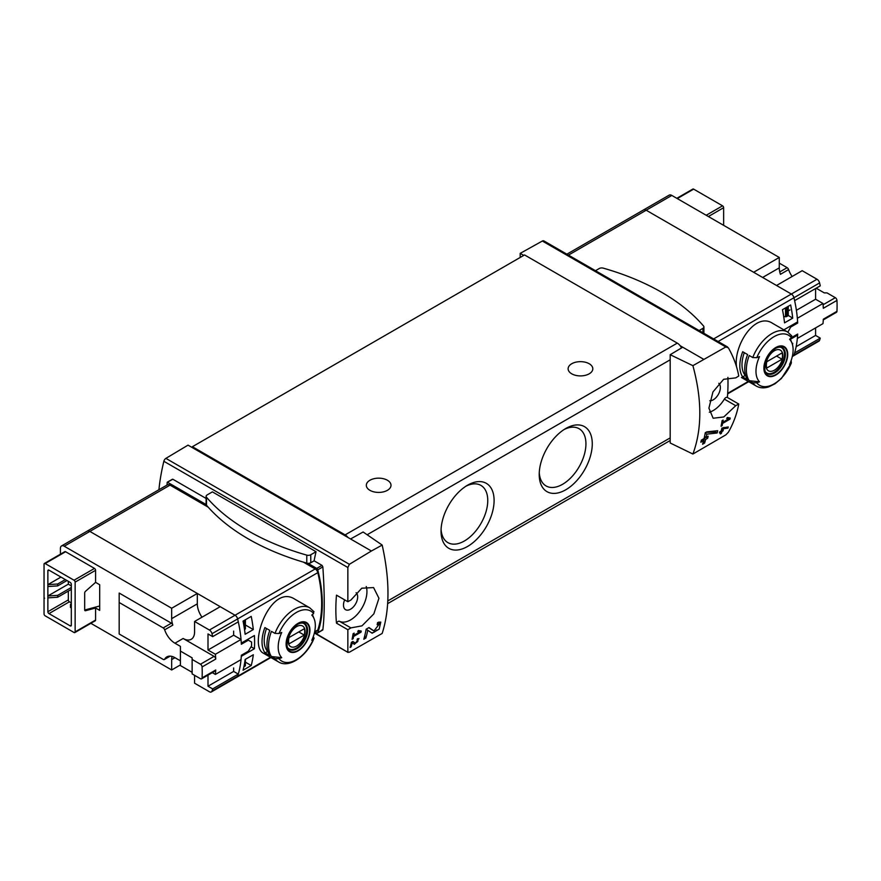 <?xml version="1.0" encoding="UTF-8"?>
<svg xmlns="http://www.w3.org/2000/svg" width="881" height="881" viewBox="0 0 881 881"><rect width="100%" height="100%" fill="white"/><g stroke="black" fill="none" stroke-linecap="round" stroke-linejoin="round"><path stroke-width="1.32" d="M359.712 631.93L353.788 635.355A166.608 96.194 -120 0 0 354.162 633.109L353.094 633.725A166.608 96.194 60 0 1 352.092 639.287L353.16 638.67A166.608 96.194 -120 0 0 353.589 636.467L361.034 632.162A166.608 96.194 -120 0 0 361.232 631.049L358.358 630.521L357.741 631.567L359.712 631.93L358.082 630.983M382.178 545.064L371.397 550.999L350.572 538.974L363.115 531.992L382.178 545.064C389.898 579.841 389.898 609.289 382.178 633.428L349.383 652.215L347.852 651.94L347.852 629.728L350.891 627.889L339.504 621.314A3.083 1.784 120 0 0 336.476 623.153L347.852 629.728M371.397 550.999L349.383 564.303L165.892 458.373A3.083 1.784 120 0 0 163.855 461.281A166.608 96.194 120 0 0 158.921 489.726M350.891 627.889L361.97 625.851L373.852 613.87L378.94 598.276L373.577 587.572L361.772 588.211L350.891 600.06L347.852 601.712L347.852 567.507L349.383 564.303M348.105 652.458L314.891 632.921M379.039 624.409L373.962 630.939L368.974 627.569L366.166 629.188A166.608 96.194 60 0 1 363.809 639.243L365.857 638.053A166.608 96.194 -120 0 0 367.773 630.267L372.134 633.219L379.171 629.122L380.79 622.085L377.586 622.592A166.608 96.194 60 0 1 377.167 624.717L379.039 624.409L377.42 623.473M352.213 642.844L354.404 644.341L358.996 638.604L357.367 638.879A166.608 96.194 60 0 1 357.102 639.958C358.688 640.663 358.104 641.72 355.34 643.141L352.885 641.467L351.431 642.304A166.608 96.194 60 0 1 350.076 647.458L351.134 646.852A166.608 96.194 -120 0 0 352.213 642.844L351.409 642.381M354.052 642.392L354.085 642.414A2.125 1.233 120 0 0 354.118 642.436A2.125 1.233 120 0 1 354.052 642.392L352.752 641.544M357.257 639.331L358.06 639.793L357.102 639.958M727.948 428.144A166.608 96.194 -120 0 0 728.268 426.966L721.913 428.089A166.608 96.194 60 0 1 721.176 431.062L719.755 431.877A166.608 96.194 60 0 1 719.469 432.945L720.889 432.119A166.608 96.194 60 0 1 720.361 433.981L721.418 433.375A166.608 96.194 -120 0 0 721.957 431.503L723.015 430.897A166.608 96.194 -120 0 0 723.301 429.829L722.244 430.446A166.608 96.194 -120 0 0 722.651 428.805L727.948 428.144L726.693 427.164M692.895 454.034L725.834 434.873L728.367 432.252C733.554 423.056 737.012 413.652 738.752 404.038L735.723 405.7L723.786 416.966L713.136 418.244L708.919 408.178L712.916 391.979L723.631 379.304L735.723 377.872L738.752 376.033C737.012 366.419 733.554 357.014 728.367 347.819L725.834 346.96L692.895 365.67L670.188 354.702L670.188 443L692.895 454.034C702.113 429.047 702.113 399.589 692.895 365.67M728.686 418.904L722.761 422.329A166.608 96.194 -120 0 0 723.136 420.083L722.068 420.7A166.608 96.194 60 0 1 721.065 426.261L722.134 425.644A166.608 96.194 -120 0 0 722.563 423.442L730.008 419.136A166.608 96.194 -120 0 0 730.206 418.023L727.332 417.495L726.715 418.541L728.686 418.904L727.056 417.957M717.145 432.989A166.608 96.194 -120 0 0 717.707 430.71L706.76 431.877L705.274 432.725A166.608 96.194 60 0 1 704.073 438.573L701.353 440.148A166.608 96.194 60 0 1 700.847 442.218L703.567 440.643A166.608 96.194 60 0 1 702.586 444.244L704.624 443.055A166.608 96.194 -120 0 0 705.615 439.454L707.663 438.275A166.608 96.194 -120 0 0 708.17 436.205L706.122 437.394A166.608 96.194 -120 0 0 706.826 434.168L717.145 432.989L715.46 432.009L715.46 430.963M194.58 675.331L194.58 683.204L209.403 691.75A3.854 2.225 -120 0 0 211.33 691.948L236.967 677.148A3.854 2.225 -120 0 0 237.639 676.256A115.697 66.802 -120 0 0 241.295 656.323L254.4 648.746A115.697 66.802 -120 0 0 254.4 635.52L241.295 643.097A115.697 66.802 -120 0 0 237.639 618.925A3.854 2.225 -120 0 0 235.04 615.235L89.862 531.419A5.396 3.117 -120 0 0 87.164 531.155L167.346 484.869A5.396 3.117 -120 0 1 170.044 485.134L208.147 507.137M243.046 670.243L251.217 665.518A115.697 66.802 -120 0 0 253.31 654.748L245.127 659.473A115.697 66.802 -120 0 1 243.046 670.243M245.127 634.287L253.31 629.563A115.697 66.802 -120 0 0 251.217 616.392L243.046 621.116A115.697 66.802 -120 0 1 245.127 634.287M274.982 633.395A31.242 18.038 -60 0 1 309.804 607.846L294.871 599.223C270.61 583.024 247.616 646.236 263.639 653.339L278.561 661.95A31.242 18.038 -60 0 1 274.982 658.581L271.447 656.554A31.242 18.038 -60 0 1 271.447 631.358L274.982 633.395L279.002 633.516A114.662 66.207 0 0 0 281.733 632.47A26.254 15.164 -60 0 0 281.061 634.023A26.254 15.164 -60 0 0 281.733 657.655A114.662 66.207 180 0 1 279.002 658.702L274.982 658.581M314.528 632.36L317.138 630.851A3.854 2.225 -120 0 0 317.81 629.97A115.697 66.802 -120 0 0 317.81 572.639A3.854 2.225 -120 0 0 315.211 568.95L303.471 562.166M254.4 648.746L251.041 646.808M245.392 624.992L253.31 629.563M245.392 662.149L251.217 665.518M784.553 330.243A115.697 66.802 60 0 0 784.508 329.472L797.613 321.906A115.697 66.802 -120 0 0 793.957 297.734A3.854 2.225 -120 0 0 791.358 294.045A3.854 2.225 60 0 1 793.957 297.734A115.697 66.802 60 0 1 794.618 300.652L820.255 285.851A115.697 66.802 60 0 0 819.594 282.933L718.125 341.52M815.597 327.897L815.597 335.43L820.255 338.128L794.618 352.918A115.697 66.802 60 0 1 793.957 355.065A3.854 2.225 60 0 1 793.285 355.957A3.854 2.225 -120 0 0 793.957 355.065A115.697 66.802 -120 0 0 797.613 335.121L790.422 339.284M736.56 366.87C733.234 345.914 755.105 311.456 772.659 323.382L787.592 331.994A31.242 18.038 -60 0 0 752.759 357.543L756.779 357.664A114.662 66.207 0 0 0 759.521 356.618A26.254 15.164 -60 0 0 758.838 358.171A26.254 15.164 -60 0 0 759.521 381.814A114.662 66.207 180 0 1 756.779 382.861L752.759 382.739L749.235 380.702A31.242 18.038 -60 0 1 749.235 355.517L752.759 357.543M792.526 344.801A115.697 66.802 -120 0 0 792.724 343.326L792.173 343.634M790.642 304.958L782.46 309.683A115.697 66.802 -120 0 1 784.542 322.853L792.724 318.129A115.697 66.802 -120 0 0 790.642 304.958M738.752 404.038L727.376 397.474A166.608 96.194 120 0 0 727.893 377.365M206.121 498.459L172.863 479.253L167.203 482.259L167.038 485.035M316.037 551.704L212.409 491.873L207.134 494.924A3.469 2.004 0 0 0 206.121 496.333A3.469 2.004 0 0 0 206.484 497.225A220.988 127.591 0 0 0 306.775 555.129A3.469 2.004 0 0 0 310.773 554.755L316.037 551.704A166.608 96.194 -60 0 0 314.121 560.812L322.005 565.36L322.853 566.901C324.693 593.761 324.693 614.707 322.853 629.761L322.005 629.915M347.852 601.712L336.476 595.149A166.608 96.194 120 0 0 336.476 623.153M206.121 496.333L206.121 504.339A3.469 2.004 0 0 0 206.143 504.56L167.588 482.292M791.149 360.538L791.38 362.884A114.662 66.207 180 0 1 789.574 364.459A26.254 15.164 -60 0 0 791.887 342.874L790.202 338.733M752.759 382.739A31.242 18.038 -60 0 0 756.35 386.109C759.962 388.114 764.058 388.378 768.661 386.902L775.049 383.764L781.48 378.39L791.38 362.884A28.93 16.695 -60 0 1 756.779 382.861M791.887 342.874A26.254 15.164 -60 0 0 789.574 339.273A114.662 66.207 0 0 0 791.38 337.687L791.182 335.364M759.521 381.814L749.235 380.702M775.809 375.031A16.849 9.735 -60 0 1 765.38 373.94A16.849 9.735 -60 0 1 765.732 359.745A16.849 9.735 -60 0 1 786.248 348.601A16.849 9.735 -60 0 1 775.809 375.031M742.694 376.925A31.242 18.038 -60 0 1 742.694 351.728L747.606 354.569A31.242 18.038 -60 0 0 747.606 379.755L742.694 376.925L745.249 375.449A28.159 16.254 -60 0 1 744.302 352.664M281.733 657.655L271.447 656.554M313.372 636.39L313.603 638.725A114.662 66.207 180 0 1 311.786 640.311A26.254 15.164 -60 0 0 314.11 618.726A26.254 15.164 -60 0 0 311.786 615.114A114.662 66.207 0 0 0 313.603 613.539L313.394 611.216M314.099 638.02L313.603 638.725A28.93 16.695 -60 0 1 279.002 658.702M298.02 650.872A16.849 9.735 -60 0 1 287.591 649.793A16.849 9.735 -60 0 1 287.944 635.597A16.849 9.735 -60 0 1 308.46 624.442A16.849 9.735 -60 0 1 298.02 650.872M269.817 655.607L264.906 652.766A31.242 18.038 -60 0 1 264.906 627.58L269.817 630.411A31.242 18.038 -60 0 0 269.817 655.607M703.556 359.228L682.731 347.213L670.188 354.702M350.572 538.974L188.038 445.136L165.892 458.373M727.552 346.96L543.852 240.898A3.083 1.784 120 0 0 542.344 241.031L520.197 253.365L520.197 257.461M523.743 255.413L520.197 253.365M682.731 347.213L680.154 345.715A7.709 4.449 -120 0 0 677.28 343.116L524.558 254.939L192.399 446.711L192.399 447.658M467.569 546.462A37.52 21.662 -60 0 1 441.04 531.155A37.52 21.662 -60 0 1 467.569 485.2A37.52 21.662 -60 0 1 494.098 500.518A37.52 21.662 -60 0 1 467.569 546.462M565.745 489.792A37.52 21.662 -60 0 1 539.216 474.474A37.52 21.662 -60 0 1 565.745 428.518A37.52 21.662 -60 0 1 592.274 443.837A37.52 21.662 -60 0 1 565.745 489.792M681.531 347.929A7.709 4.449 -120 0 0 680.154 345.715M347.995 537.487A7.709 4.449 -120 0 0 345.121 534.888L192.399 446.711M571.736 373.819A12.345 7.125 0 0 0 585.193 375.361A12.345 7.125 0 0 0 592.814 368.776A12.345 7.125 0 0 0 580.469 361.651A12.345 7.125 0 0 0 568.124 368.776A12.345 7.125 0 0 0 571.736 373.819M369.932 490.332A12.345 7.125 0 0 0 383.389 491.873A12.345 7.125 0 0 0 391.01 485.288A12.345 7.125 0 0 0 378.665 478.163A12.345 7.125 0 0 0 366.32 485.288A12.345 7.125 0 0 0 369.932 490.332M564.104 429.521A33.038 19.074 -60 0 1 579.092 428.717A33.038 19.074 -60 0 1 584.158 455.191A33.038 19.074 -60 0 1 562.574 484.297A33.038 19.074 -60 0 1 546.055 485.938A33.038 19.074 -60 0 1 539.26 472.557M465.928 486.202A33.038 19.074 -60 0 1 480.916 485.398A33.038 19.074 -60 0 1 485.982 511.872A33.038 19.074 -60 0 1 464.397 540.978A33.038 19.074 -60 0 1 447.878 542.619A33.038 19.074 -60 0 1 441.084 529.239M315.112 632.029L316.731 632.954A1.542 0.892 -120 0 0 317.501 633.032A1.542 0.892 -120 0 0 317.755 632.701A118.01 68.134 -120 0 0 317.755 569.842A1.542 0.892 -120 0 0 316.731 568.399L307.932 563.322A3.469 2.004 0 0 0 310.773 562.75L314.121 560.812M344.669 599.884A10.032 5.793 120 0 0 345.561 609.696A10.032 5.793 120 0 0 350.572 609.2A10.032 5.793 120 0 0 356.97 600.864A10.032 5.793 120 0 0 356.1 592.693M339.504 621.314A23.137 13.358 120 0 0 359.261 612.009A23.137 13.358 120 0 0 366.243 586.526M336.476 595.149A3.083 1.784 120 0 0 336.487 595.16A3.083 1.784 120 0 0 336.498 595.16L347.863 601.723M718.808 383.29A10.032 5.793 -60 0 1 719.667 391.461A10.032 5.793 -60 0 1 713.28 399.798A10.032 5.793 -60 0 1 709.8 400.756M709.337 412.22A23.137 13.358 120 0 0 724.347 399.137A3.083 1.784 120 0 1 727.365 397.463A3.083 1.784 120 0 1 727.376 397.474M566.879 254.191L669.131 195.164A5.396 3.117 60 0 1 671.829 195.428L646.191 210.229A5.396 3.117 -120 0 0 643.493 209.964A5.396 3.117 60 0 1 646.191 210.229L791.358 294.045L713.632 338.921M267.89 651.544L264.906 652.766M267.461 651.301A28.159 16.254 -60 0 1 266.514 628.505M298.02 623.792A16.321 9.416 120 0 0 286.49 643.78A16.321 9.416 120 0 0 298.02 650.442A16.321 9.416 120 0 0 309.561 630.455A16.321 9.416 120 0 0 298.02 623.792M775.809 347.94A16.321 9.416 120 0 0 764.268 367.928A16.321 9.416 120 0 0 775.809 374.59A16.321 9.416 120 0 0 787.35 354.603A16.321 9.416 120 0 0 775.809 347.94M296.633 646.037A11.916 6.872 -60 0 1 289.342 635.664A11.916 6.872 -60 0 1 303.923 627.239A11.916 6.872 -60 0 1 296.633 646.037M304.231 635.08A11.42 6.585 120 0 0 304.231 628.781L289.034 637.547A11.42 6.585 -60 0 0 289.034 643.846L304.231 635.08L298.78 631.93M302.205 622.9A14.658 8.458 -60 0 1 303.692 623.462A14.658 8.458 -60 0 1 305.938 635.212A14.658 8.458 -60 0 1 296.357 648.119A14.658 8.458 -60 0 1 289.034 648.845A14.658 8.458 -60 0 1 287.801 647.843M774.421 370.196A11.916 6.872 -60 0 1 767.12 359.811A11.916 6.872 -60 0 1 781.711 351.387A11.916 6.872 -60 0 1 774.421 370.196M782.02 359.228A11.42 6.585 120 0 0 782.02 352.929L766.822 361.706A11.42 6.585 -60 0 0 766.822 368.005L782.02 359.228L776.557 356.078M779.993 347.048A14.658 8.458 -60 0 1 781.469 347.621A14.658 8.458 -60 0 1 783.716 359.36A14.658 8.458 -60 0 1 774.146 372.278A14.658 8.458 -60 0 1 766.822 373.004A14.658 8.458 -60 0 1 765.589 371.991M796.721 334.615L797.613 335.121M206.143 504.56A3.469 2.004 0 0 0 206.484 505.22A220.988 127.591 0 0 0 306.775 563.124A3.469 2.004 0 0 0 307.932 563.322M699.118 330.54L702.906 328.349A3.469 2.004 0 0 0 703.919 326.939A3.469 2.004 0 0 0 703.567 326.047A220.988 127.591 0 0 0 603.265 268.143A3.469 2.004 0 0 0 599.278 268.518L595.479 270.709M314.308 633.252L315.772 632.404M788.132 315.387L792.724 318.129M71.317 604.795L70.502 604.322L71.317 603.848M70.502 604.322L70.502 607.472L71.317 607.945M730.008 419.136L727.288 417.572M722.761 422.329L721.891 421.823M722.134 425.644L721.286 425.16M722.563 423.442L721.704 422.935M720.889 432.119L720.107 431.668M721.418 433.375L720.669 432.923M721.957 431.503L721.176 431.062M720.669 431.998L720.669 431.349M723.015 430.897L721.352 430.369M722.244 430.446L721.451 429.994M722.651 428.805L721.847 428.342M723.532 427.538L726.693 427.417M703.567 440.643L702.036 439.751M704.624 443.055L703.864 442.625L703.864 438.694M702.884 443.187L703.864 442.625M705.615 439.454L704.073 438.573M707.663 438.275L705.912 437.273L704.139 438.286M706.122 437.394L704.547 436.48M706.826 434.168L705.185 433.232M705.868 432.384L715.46 432.009M367.773 630.267L366.144 629.32M371.308 632.657A6.993 4.031 120 0 0 376.639 630.014M379.149 624.486A6.993 4.031 120 0 0 378.995 621.986M373.918 630.906L372.156 629.893A4.097 2.368 120 0 0 372.223 629.926A4.097 2.368 120 0 0 372.278 629.97M372.156 629.893L368.765 627.679M365.857 638.053L364.888 637.503L364.888 635.157M364.183 637.91L364.888 637.503M361.034 632.162L358.314 630.598M353.788 635.355L352.918 634.849M353.16 638.67L352.312 638.185M353.589 636.467L352.73 635.961M353.699 643.857A3.634 2.103 120 0 0 355.627 643.207M357.686 639.573A3.634 2.103 120 0 0 357.697 638.714M351.134 646.852L350.374 646.412M95.588 582.363L95.588 570.315A1.542 0.892 -120 0 0 94.498 568.421L65.59 551.726A1.542 0.892 -120 0 0 64.82 551.66L44.369 563.466A1.542 0.892 -120 0 0 44.05 564.17L44.05 613.925A1.542 0.892 -120 0 0 45.14 615.808L74.048 632.503A1.542 0.892 -120 0 0 74.819 632.58A1.542 0.892 -120 0 0 75.138 631.875L95.588 620.059L95.588 608.011L99.685 610.368L99.685 584.731L95.588 582.363L85.49 591.316A1.542 0.892 -60 0 0 84.686 593.001L84.686 609.96A1.542 0.892 -60 0 0 85.005 610.676A1.542 0.892 -60 0 0 85.49 610.72L95.588 608.011M74.819 632.58L95.269 620.775A1.542 0.892 -120 0 0 95.588 620.059M90.864 623.319L171.674 669.978L171.674 659.583L174.956 657.689A16.199 9.35 -120 0 0 166.85 656.896A16.199 9.35 -120 0 0 164.648 659.186L169.934 656.136M172.048 656.455A16.199 9.35 -120 0 0 171.674 659.583M171.674 618.649L197.311 603.848L197.311 593.453L171.674 608.253L171.674 618.649A16.199 9.35 -120 0 0 172.83 625.103A2.313 1.333 -120 0 0 171.366 623.186L119.177 593.056L119.177 634.001L163.183 659.395A2.313 1.333 -120 0 0 164.34 659.517A2.313 1.333 -120 0 0 164.648 659.186M171.674 608.253L64.236 546.22A5.396 3.117 -120 0 0 61.527 545.956A5.396 3.117 -120 0 0 60.415 548.423L60.415 554.204M44.369 563.466A1.542 0.892 -120 0 1 45.14 563.543L74.048 580.227A1.542 0.892 -120 0 1 75.138 582.121L75.138 631.875M48.962 570.15L70.227 582.429A1.542 0.892 -120 0 1 71.317 584.323L71.317 625.257A1.542 0.892 -120 0 1 70.998 625.962A1.542 0.892 -120 0 1 70.227 625.884L48.962 613.605A1.542 0.892 -120 0 1 47.871 611.722L47.871 570.778L48.962 570.15A1.542 0.892 -120 0 0 48.191 570.073A1.542 0.892 -120 0 0 47.871 570.778M44.601 598.177L44.05 598.496M202.079 666.95L215.724 659.076A115.697 66.802 -120 0 0 215.393 654.275L241.02 639.474A115.697 66.802 -120 0 1 241.35 644.231L248.354 640.19L251.559 642.04A115.697 66.802 -120 0 1 251.559 645.938L248.354 651.202L241.35 655.255A115.697 66.802 -120 0 1 241.02 659.627L215.393 674.428A115.697 66.802 -120 0 0 215.724 670A2.313 1.333 -120 0 1 215.239 670.959L201.606 678.833A2.313 1.333 -120 0 0 202.079 677.874A115.697 66.802 -120 0 0 202.079 666.95A2.313 1.333 -120 0 0 200.45 664.23L192.135 659.428L192.135 657.854L180.407 651.081L180.407 646.357L174.956 643.207L183.127 638.483A16.199 9.35 -120 0 0 191.232 639.287A16.199 9.35 -120 0 0 194.58 631.875L194.58 621.479L220.217 606.679L235.04 615.235L315.211 568.95M248.354 640.19L247.341 639.595M215.393 654.275L208.004 650.013L233.641 635.212L233.641 631.115M208.004 650.013L208.004 633.946L212.662 636.644L238.299 621.843A115.697 66.802 -120 0 0 237.639 618.925A3.854 2.225 -120 0 0 235.04 615.235L209.403 630.036L194.58 621.479M211.33 691.948A3.854 2.225 -120 0 0 212.002 691.056A115.697 66.802 -120 0 0 212.662 688.909L208.004 686.222L208.004 675.132M208.004 686.222L233.641 671.421L233.641 667.963M243.134 621.579L244.94 620.808A1.542 0.892 0 0 0 245.392 620.18A1.542 0.892 0 0 0 245.381 620.037L245.314 619.806M245.381 620.323L245.381 628.538A1.542 0.892 180 0 1 245.392 628.682A1.542 0.892 180 0 1 244.94 629.309L244.522 629.552M243.883 666.763L244.94 666.157A1.542 0.892 0 0 0 245.392 665.529A1.542 0.892 0 0 0 245.381 665.386L245.381 659.329M270.919 657.534L236.967 677.148A3.854 2.225 -120 0 0 237.639 676.256A115.697 66.802 -120 0 0 238.299 674.119L233.641 671.421M197.311 593.453L89.862 531.419A5.396 3.117 -120 0 0 87.164 531.155L61.527 545.956M197.311 603.848A16.199 9.35 -120 0 0 201.991 617.207M241.02 639.474L233.641 635.212M171.674 669.978L180.407 664.935M212.662 636.644A115.697 66.802 -120 0 0 212.002 633.725A3.854 2.225 -120 0 0 209.403 630.036M212.662 688.909L238.299 674.119M215.724 659.076A2.313 1.333 -120 0 0 214.083 656.356L183.127 638.483M212.31 672.655L215.393 674.428M174.956 643.207A16.199 9.35 -120 0 1 164.648 629.827A2.313 1.333 -120 0 0 163.183 627.911L119.177 602.505M180.407 651.081L180.407 665.562L192.135 672.335M174.956 657.689L180.407 660.838M192.135 659.428L192.135 673.91L200.45 678.711A2.313 1.333 -120 0 0 201.606 678.833M65.326 579.599L57.683 584.004L47.871 584.643L60.954 577.077M57.683 584.004L57.683 585.898L66.956 580.546M47.871 586.526L57.683 585.898M71.317 587.473L57.683 595.347L47.871 595.974L68.322 584.169L71.317 585.898M68.322 581.328L68.322 584.169M57.683 595.347L57.683 597.23L71.317 589.367M47.871 597.869L57.683 597.23M68.322 591.096L68.322 599.906A1.542 0.892 -120 0 0 69.412 601.8L71.317 602.901M84.686 610.015L99.685 605.996M671.829 195.428L779.278 257.461L779.278 267.857L762.638 277.46M779.278 263.133L787.14 267.67A2.313 1.333 60 0 1 788.605 269.586L780.423 274.31A16.199 9.35 60 0 1 779.278 267.857M723.642 225.349L723.642 207.707L708.368 216.528M676.828 198.313L692.873 189.052A1.542 0.892 60 0 1 693.644 189.129L677.28 198.577M723.642 207.707A1.542 0.892 60 0 0 722.552 205.824L693.644 189.129M756.779 357.664A28.93 16.695 -60 0 1 791.38 337.687L797.679 334.064A115.697 66.802 60 0 1 797.349 338.436L822.986 323.635A115.697 66.802 60 0 0 823.317 319.208L836.95 311.345A2.313 1.333 60 0 1 836.476 312.292L823.272 319.913M816.169 288.208L824.275 292.888L826.995 292.888L835.32 297.69A2.313 1.333 60 0 1 836.95 300.421A115.697 66.802 60 0 1 836.95 311.345M815.597 288.539L815.597 299.221L822.986 303.482A115.697 66.802 60 0 1 823.317 308.284L836.95 300.421M822.986 303.482L797.349 318.283A115.697 66.802 60 0 1 797.679 323.041L790.675 327.082L789.651 326.499M787.889 332.181L790.675 327.082M796.666 322.457L797.679 323.041M815.597 335.43L796.149 346.662M788.253 310.916L789.96 309.925M815.597 299.221L796.402 310.299M787.647 306.687L788.253 307.04L788.253 315.541L786.832 316.455A1.542 0.892 180 0 1 785.5 316.708L783.705 316.543M788.253 307.04L786.832 307.954A1.542 0.892 180 0 1 785.5 308.196L785.092 308.163M816.995 279.244L802.184 270.687L776.546 285.488L791.358 294.045L816.995 279.244A3.854 2.225 60 0 1 819.594 282.933M568.454 255.105L646.191 210.229L753.64 272.262L779.278 257.461M820.255 338.128A115.697 66.802 60 0 1 819.594 340.264A3.854 2.225 60 0 1 818.923 341.156L792.316 356.519M792.129 276.491A16.199 9.35 60 0 1 788.605 269.586M212.002 691.056L270.489 657.292M314.649 631.798L317.81 629.97M212.002 633.725L317.81 572.639M64.236 546.22L170.044 485.134M819.594 340.264L792.437 355.946M748.277 381.44L727.684 393.333M347.852 567.507L163.855 461.281M279.002 633.516A28.93 16.695 -60 0 1 313.603 613.539M725.834 346.96L542.344 241.031M367.157 534.756L670.188 359.8M387.827 600.919L670.188 437.901M345.121 534.888L677.28 343.116M322.005 565.36L316.731 568.399M322.853 629.761L317.755 632.701M322.853 566.901L317.755 569.842M735.723 405.7L724.347 399.137M296.952 648.779A15.043 8.689 -60 0 1 289.431 649.517C287.195 649.76 286.545 646.07 287.459 638.472C292.91 626.512 298.582 621.512 304.474 623.473A15.043 8.689 -60 0 1 306.775 635.52A15.043 8.689 -60 0 1 296.952 648.779M774.729 372.927A15.043 8.689 -60 0 1 767.219 373.676C764.983 373.907 764.334 370.229 765.248 362.631C770.699 350.671 776.37 345.66 782.251 347.621A15.043 8.689 -60 0 1 784.564 359.679A15.043 8.689 -60 0 1 774.729 372.927M310.773 554.755L310.773 562.75M206.484 497.225L206.484 505.22M306.775 555.129L306.775 563.124M702.906 328.349L702.906 332.732M75.138 582.121L95.588 570.315M202.079 677.874L215.724 670M243.641 621.557L243.641 624.222M244.94 620.808L244.94 629.309M244.94 660.827L244.94 666.157M164.648 629.827L172.83 625.103M163.183 627.911L171.366 623.186M200.45 664.23L214.083 656.356M74.048 580.227L94.498 568.421M45.14 563.543L65.59 551.726M47.871 611.722L68.322 599.906M48.962 613.605L69.412 601.8M70.227 625.884L71.317 625.257M85.49 610.72L84.719 610.269M785.5 316.708L785.5 308.196M788.132 315.706L788.132 307.205M786.832 316.455L786.832 307.954M787.14 267.67L779.751 271.932M835.32 297.69L823.085 304.749M722.552 205.824L706.188 215.272M756.35 386.109L741.428 377.486M314.11 618.726L312.414 614.586M387.684 603.617L670.188 440.511M348.094 652.469L314.561 633.109M172.412 479.253L167.203 482.259M322.688 630.036L317.501 633.032M738.741 404.027L727.365 397.463M748.707 381.693L727.651 393.851M278.561 661.95C289.309 668.712 307.425 655.64 314.121 638.031M313.988 611.733L309.804 607.846M791.777 335.892L787.592 331.994M303.692 623.462L302.767 622.933M289.034 648.845L288.109 648.317M781.469 347.621L780.544 347.081M766.822 373.004L765.897 372.465M703.919 326.939L703.919 333.315M373.962 630.939L372.223 629.926M245.392 620.18L245.392 628.682M245.392 659.318L245.392 665.529M164.34 659.517L170.176 656.147"/></g></svg>
